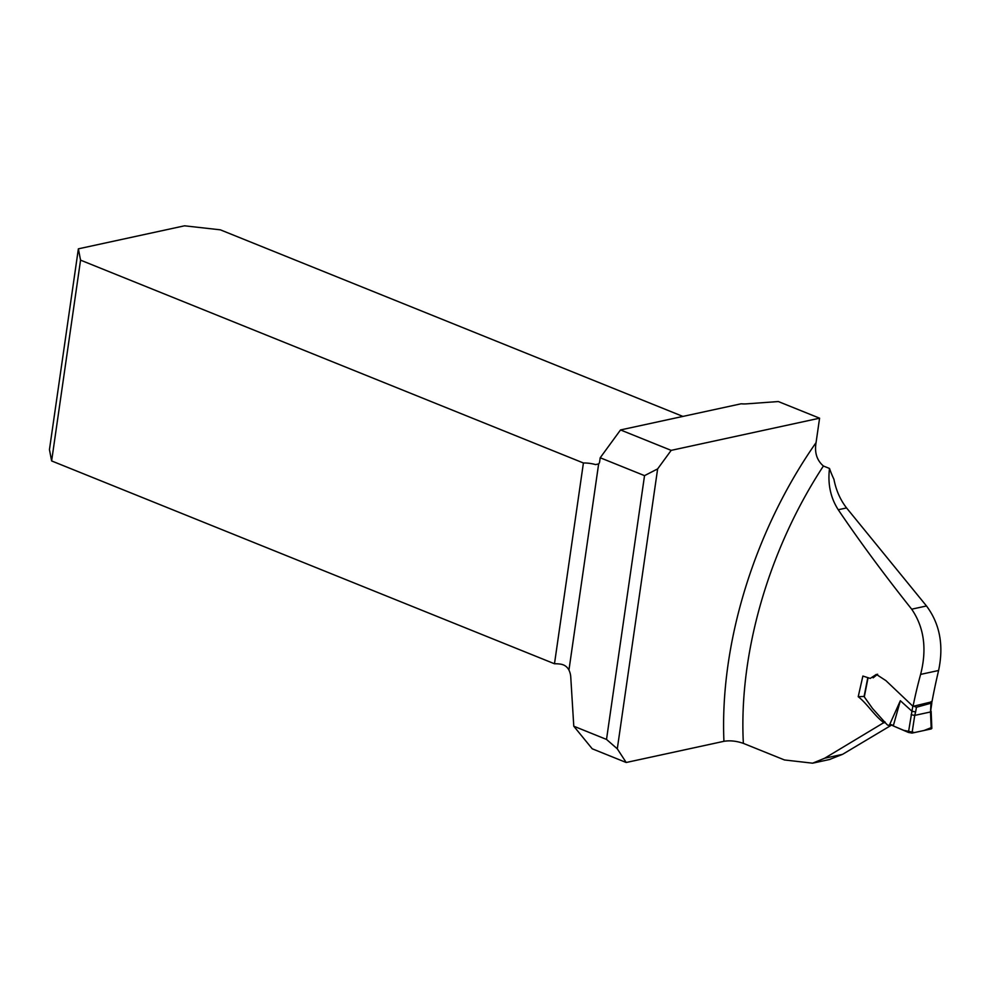 <?xml version="1.0" encoding="UTF-8"?>
<svg xmlns="http://www.w3.org/2000/svg" width="989" height="989" viewBox="0 0 989 989"><rect width="100%" height="100%" fill="white"/><g stroke="black" fill="none" stroke-linecap="round" stroke-linejoin="round"><path stroke-width="1.48" d="M829.375 759.552L842.554 754.347L891.942 724.863M913.032 706.356A309.508 185.833 112 0 1 920.611 674.399L938.598 670.493A429.894 258.117 112 0 0 931.972 701.77L913.032 706.356L885.884 680.605L876.341 674.399L870.258 678.405L862.878 676.056L858.217 696.701C866.92 703.414 874.078 715.257 883.288 722.254L883.264 722.971L885.303 722.539M938.598 670.493C943.902 645.409 939.871 623.898 926.495 605.973L846.559 507.938C840.254 499.779 836.051 490.235 833.937 479.319A87.094 64.483 -102.2 0 1 829.511 468.465L823.404 466.004A309.508 185.833 112 0 0 743.357 743.369L784.475 759.96L812.599 763.187L824.702 758.217L883.264 722.971M920.611 674.399C927.101 649.081 924.122 627.347 911.685 609.187C884.154 574.572 859.676 541.428 838.239 509.743C830.513 497.677 827.608 483.918 829.511 468.465M51.626 460.936L80.554 260.144L78.378 248.832L49.45 449.624L51.626 460.936L554.483 663.767A13.661 4.129 8.2 0 1 559.749 664.027C563.965 664.46 567.031 666.475 568.947 670.085A13.661 10.113 -102.2 0 1 570.752 676.971L573.781 726.21L606.517 739.426L644.531 475.635L657.636 468.91L671.172 450.366L819.584 418.186L816.061 442.627C814.38 452.517 816.84 460.305 823.404 466.004M657.636 468.91L617.297 748.821L606.517 739.426M743.357 743.369C736.508 740.996 730.03 740.304 723.936 741.305L626.198 762.494L617.297 748.821M671.172 450.366L620.523 429.943L741.107 403.796A13.661 4.129 -171.8 0 0 746.547 403.858L778.318 401.546L819.584 418.186M80.554 260.144L583.411 462.988A13.661 4.129 -171.8 0 1 595.601 464.595L598.642 463.952A4.265 3.165 -102.2 0 0 599.631 461.789L600.212 457.759L644.531 475.635M573.781 726.21L592.213 748.784L626.198 762.494M620.523 429.943L600.212 457.759M554.483 663.767L583.411 462.988M883.288 722.254L884.945 721.859M858.217 696.701L864.102 696.429M78.378 248.832L184.523 225.813L220.349 229.831L682.904 416.418M900.349 700.719L893.277 725.926L890.829 724.541L889.296 725.37L900.349 700.719L911.945 711.215L912.847 706.183M867.983 678.17L864.299 696.886L872.558 708.507L885.798 723.293L887.578 725.085L889.296 725.37M892.041 724.838L889.086 725.469M877.651 674.214L873.139 677.848M912.031 733.084L931.218 728.93L930.501 711.969L914.726 715.393L912.031 733.084L908.434 732.429L911.945 711.215M908.434 732.429L893.277 725.926L903.686 730.327L914.516 732.552L924.097 730.475L931.168 727.681M912.896 705.899L916.457 707.246L931.811 702.994M930.872 705.738L931.514 705.219L930.525 711.969L931.045 701.646M931.848 728.411L931.218 728.93M911.129 714.726L914.726 715.393M911.994 711.252L915.616 711.932L914.751 715.381M723.936 741.305A323.168 194.029 -68 0 1 816.061 442.627M568.947 670.085L598.642 463.952M595.601 464.595L598.666 463.928M824.702 758.217L842.554 754.347M846.559 507.938L838.239 509.743M926.495 605.973L911.685 609.187M916.457 707.246L915.616 711.932M829.919 759.428L812.599 763.187M931.836 728.263L931.144 711.326M931.514 705.219L931.836 702.833M864.065 696.627L867.712 678.071"/></g></svg>
